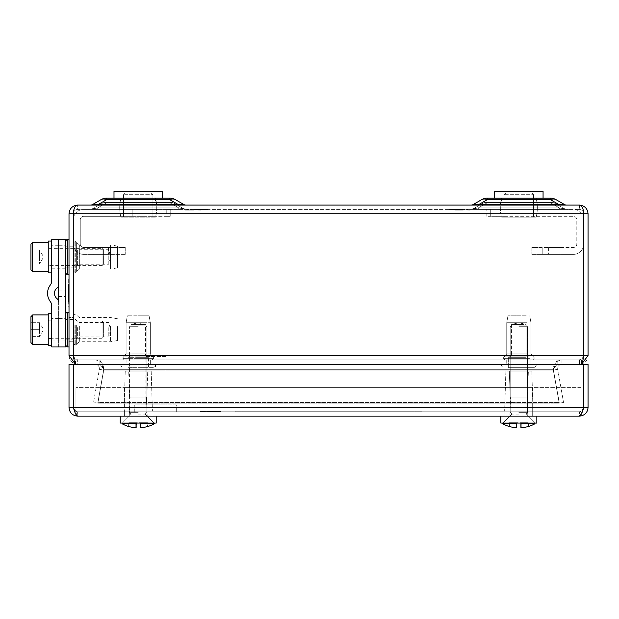 <?xml version="1.0" encoding="UTF-8"?>
<svg xmlns="http://www.w3.org/2000/svg" width="619" height="619" viewBox="0 0 619 619"><rect width="100%" height="100%" fill="white"/><g stroke="black" fill="none" stroke-linecap="round" stroke-linejoin="round"><path stroke-width="0.46" stroke-dasharray="3.1 2.32" d="M557.17 364.251L557.17 359.925L75.533 359.925L75.533 364.251L581.535 364.251L557.17 364.251L557.17 359.925L553.68 368.576L557.17 359.925L581.535 359.925L581.535 364.251L75.533 364.251L99.891 364.251L99.891 359.925L581.535 359.925L581.535 364.251L99.891 364.251L557.17 364.251L553.68 368.576L557.17 364.251M126.106 364.251L155.516 364.251L120.914 364.251L150.332 364.251L126.106 364.251L150.332 364.251L126.106 364.251L126.106 359.925L152.235 359.925L124.202 359.925L150.332 359.925L150.332 364.251L150.332 359.925L126.106 359.925L150.332 359.925L126.106 359.925L126.106 364.251M530.955 364.251L506.737 364.251L530.955 364.251L506.737 364.251L530.955 364.251L506.737 364.251L530.955 364.251L506.737 364.251L530.955 364.251L530.955 359.925L506.737 359.925L530.955 359.925L506.737 359.925L530.955 359.925L506.737 359.925L506.737 364.251L506.737 359.925L530.955 359.925L506.737 359.925L530.955 359.925L530.955 364.251M75.533 364.251L73.599 357.086L77.661 359.925L95.109 359.925L95.109 364.251C98.088 364.622 99.504 366.316 99.365 369.326C99.512 366.324 98.096 364.63 95.109 364.251L77.661 364.251L95.109 364.251L95.109 359.925L77.661 359.925C75.038 359.67 73.599 358.231 73.336 355.6C74.087 358.223 74.806 359.67 75.533 359.925L581.535 359.925L75.533 359.925L75.533 364.251L99.891 364.251L99.891 359.925L75.533 359.925C74.806 359.67 74.087 358.223 73.359 355.6L73.359 213.725L73.359 355.6L73.336 213.725L73.359 355.6L69.011 355.6L69.011 213.725C69.56 208.51 72.446 205.624 77.661 205.075L77.661 209.4L579.399 209.4L77.661 209.4C75.069 209.679 73.638 211.118 73.359 213.725C73.615 211.118 75.054 209.679 77.661 209.4C75.054 209.679 73.615 211.118 73.336 213.725C73.638 211.118 75.069 209.679 77.661 209.4L77.661 205.075C75.069 205.624 73.638 208.51 73.359 213.725L583.702 213.725L583.702 355.6L583.702 213.725C583.423 211.118 581.992 209.679 579.399 209.4C581.992 209.679 583.423 211.118 583.702 213.725C583.423 208.51 581.992 205.624 579.399 205.075L77.661 205.075M75.116 363.864L77.661 364.251L77.661 359.925L77.661 364.251C72.408 363.74 69.529 360.854 69.011 355.6M579.399 205.075L579.399 209.4L579.399 205.075C584.615 205.624 587.501 208.51 588.05 213.725L588.05 355.6C587.539 360.854 584.661 363.732 579.399 364.251L561.959 364.251C558.972 364.622 557.557 366.316 557.696 369.326C557.549 366.324 558.972 364.63 561.959 364.251L561.959 359.925L579.399 359.925L579.399 364.251L561.959 364.251L561.959 359.925C555.994 360.676 553.154 364.057 553.44 370.077C553.146 364.073 555.986 360.691 561.959 359.925L579.399 359.925L579.399 364.251L581.945 363.864M73.336 244.869L73.336 269.095L73.336 244.869L73.336 269.095L69.011 269.095L69.011 244.869L69.011 269.095L69.011 244.869L69.011 269.095L73.336 269.095L73.336 244.869L69.011 244.869L73.336 244.869M73.336 317.532L73.336 341.758L73.336 317.532L73.336 341.758L69.011 341.758L69.011 317.532L69.011 341.758L69.011 317.532L69.011 341.758L73.336 341.758L73.336 317.532L69.011 317.532L73.336 317.532M183.858 204.665L98.259 204.494L98.259 205.075L98.259 204.494L92.633 204.494L101.005 199.666A11.243 7.358 -120 0 1 106.63 199.666A11.243 7.358 -120 0 0 101.005 199.666L92.633 204.494A4.325 4.325 0 0 1 90.467 205.075L185.963 205.075L90.467 205.075A4.325 4.325 0 0 0 92.633 204.494L92.579 204.665M566.594 205.075A4.325 4.325 0 0 1 564.427 204.494A4.325 4.325 0 0 0 566.594 205.075A4.325 4.325 0 0 1 564.427 204.494L556.055 199.666L564.427 204.494L478.882 204.494L478.882 205.075L478.882 204.494L473.256 204.494A4.325 4.325 0 0 1 471.098 205.075L566.594 205.075L471.098 205.075A4.325 4.325 0 0 0 473.256 204.494L473.21 204.665M187.82 209.4L88.618 209.4L187.82 209.4A11.243 11.243 0 0 1 182.195 207.899L173.823 203.063L182.195 207.899C183.696 208.789 182.543 208.789 178.736 207.899C182.543 208.789 183.696 208.789 182.195 207.899C183.696 208.789 182.543 208.789 178.736 207.899C182.543 208.789 183.696 208.789 182.195 207.899A11.243 11.243 0 0 0 187.82 209.4A11.243 11.243 0 0 1 182.195 207.899A11.243 11.243 0 0 0 187.82 209.4M469.241 209.4L568.451 209.4L469.241 209.4A11.243 11.243 0 0 0 474.866 207.899L483.238 203.063L474.866 207.899C473.365 208.789 474.518 208.789 478.325 207.899C474.518 208.789 473.365 208.789 474.866 207.899C473.365 208.789 474.518 208.789 478.325 207.899C474.518 208.789 473.365 208.789 474.866 207.899A11.243 11.243 0 0 1 469.241 209.4A11.243 11.243 0 0 0 474.866 207.899A11.243 11.243 0 0 1 469.241 209.4M559.367 209.4L478.325 209.4L568.451 209.4L559.367 209.4L559.367 207.899C563.174 208.789 564.327 208.789 562.826 207.899L554.454 203.063L562.826 207.899C564.327 208.789 563.174 208.789 559.367 207.899C563.174 208.789 564.327 208.789 562.826 207.899C564.327 208.789 563.174 208.789 559.367 207.899L559.367 209.4M97.701 209.4L178.736 209.4L88.618 209.4L97.701 209.4L97.701 207.899C93.887 208.789 92.734 208.789 94.235 207.899L102.615 203.063L94.235 207.899C92.734 208.789 93.887 208.789 97.701 207.899C93.887 208.789 92.734 208.789 94.235 207.899C92.734 208.789 93.887 208.789 97.701 207.899L97.701 209.4M581.535 364.251C582.255 363.74 582.974 360.862 583.702 355.6L588.05 355.6M583.725 213.725C583.446 211.118 582.007 209.679 579.399 209.4C582.007 209.679 583.446 211.118 583.725 213.725L588.05 213.725M73.359 355.6L583.702 355.6C582.974 358.223 582.255 359.67 581.535 359.925C582.255 359.67 582.974 358.223 583.702 355.6C583.469 358.223 582.03 359.662 579.399 359.925L583.462 357.086M557.696 369.326L553.44 370.077L559.274 403.162L553.44 370.077L557.696 369.326L563.53 402.412L557.696 369.326M559.274 403.162L563.53 402.412L559.274 403.162M99.891 359.925L103.768 370.077L103.381 368.576L103.768 370.077L97.841 403.162L103.768 370.077L553.293 370.077L553.68 368.576L553.293 370.077L559.22 403.162L559.22 402.412L97.841 402.412L103.768 369.326L103.768 370.077L553.293 370.077L553.68 368.576L553.293 369.326L559.22 402.412L553.293 370.077L559.22 403.162L97.841 403.162L97.841 402.412L559.22 402.412L559.22 403.162L97.841 403.162L103.768 369.326L99.891 359.925M99.891 364.251L103.381 368.576L99.891 364.251M95.109 359.925C101.067 360.676 103.907 364.057 103.628 370.077C103.922 364.073 101.083 360.691 95.109 359.925M99.365 369.326L103.628 370.077L97.794 403.162L93.531 402.412L99.365 369.326L103.628 370.077L97.794 403.162L93.531 402.412L99.365 369.326M501.545 198.157L536.147 198.157L501.545 198.157L536.147 198.157L501.545 198.157L536.147 198.157L501.545 198.157L536.147 198.157L501.545 198.157L501.545 202.483L536.147 202.483L501.545 202.483L536.147 202.483L501.545 202.483L501.545 198.157C499.928 204.502 499.928 210.847 501.545 217.192L536.147 217.192L501.545 217.192C499.928 210.847 499.928 204.502 501.545 198.157M471.098 205.075A4.325 4.325 0 0 0 473.256 204.494L478.882 204.494L487.254 199.666L478.882 204.494L558.81 204.494L550.438 199.666L558.81 204.494L478.882 204.494L487.254 199.666L487.254 198.157A11.243 11.243 0 0 0 481.636 199.666A11.243 11.243 0 0 1 487.254 198.157A11.243 11.243 0 0 0 481.636 199.666A11.243 7.358 -120 0 1 487.254 199.666L550.438 199.666L550.438 198.157L487.254 198.157L550.438 198.157L487.254 198.157L487.254 199.666A11.243 7.358 -120 0 0 481.636 199.666A11.243 7.358 -120 0 1 487.254 199.666L550.438 199.666A11.243 7.358 120 0 1 556.055 199.666A11.243 7.358 120 0 0 550.438 199.666A11.243 7.358 120 0 1 556.055 199.666A11.243 11.243 0 0 0 550.438 198.157A11.243 11.243 0 0 1 556.055 199.666A11.243 11.243 0 0 0 550.438 198.157A11.243 11.243 0 0 1 556.055 199.666A11.243 11.243 0 0 0 550.438 198.157L550.438 199.666L558.81 204.494L558.81 205.075M185.963 205.075A4.325 4.325 0 0 1 183.804 204.494A4.325 4.325 0 0 0 185.963 205.075A4.325 4.325 0 0 1 183.804 204.494L175.432 199.666A11.243 7.358 120 0 0 169.807 199.666A11.243 7.358 120 0 1 175.432 199.666L183.804 204.494L178.179 204.494L178.179 205.075M155.516 198.157L120.914 198.157L155.516 198.157L120.914 198.157L155.516 198.157L120.914 198.157L155.516 198.157L120.914 198.157L155.516 198.157L155.516 202.483L120.914 202.483L155.516 202.483L120.914 202.483L155.516 202.483L155.516 198.157C157.133 204.502 157.133 210.847 155.516 217.192L120.914 217.192L155.516 217.192C157.133 210.847 157.133 204.502 155.516 198.157M98.259 205.075L98.259 204.494L178.179 204.494L98.259 204.494L106.63 199.666L106.63 198.157A11.243 11.243 0 0 0 101.005 199.666A11.243 11.243 0 0 1 106.63 198.157A11.243 11.243 0 0 0 101.005 199.666A11.243 11.243 0 0 1 106.63 198.157A11.243 11.243 0 0 0 101.005 199.666A11.243 7.358 -120 0 1 106.63 199.666L169.807 199.666L169.807 198.157L106.63 198.157L169.807 198.157L106.63 198.157L106.63 199.666L169.807 199.666A11.243 7.358 120 0 1 175.432 199.666A11.243 11.243 0 0 0 169.807 198.157A11.243 11.243 0 0 1 175.432 199.666A11.243 11.243 0 0 0 169.807 198.157A11.243 11.243 0 0 1 175.432 199.666A11.243 11.243 0 0 0 169.807 198.157L169.807 199.666L178.179 204.494L169.807 199.666L106.63 199.666L98.259 204.494L92.633 204.494A4.325 4.325 0 0 1 90.467 205.075M486.696 202.483L552.287 202.483L485.404 202.483L550.987 202.483L486.696 202.483L486.696 203.063L483.238 203.063L486.696 203.063L483.238 203.063L486.696 203.063L486.696 202.483M170.364 202.483L104.773 202.483L171.664 202.483L104.773 202.483L171.664 202.483L170.364 202.483L170.364 203.063L173.823 203.063L170.364 203.063L173.823 203.063L170.364 203.063L170.364 202.483M550.987 202.483L552.287 202.483L550.987 202.483L550.987 203.063L554.454 203.063L550.987 203.063L554.454 203.063L550.987 203.063L550.987 202.483M106.073 203.063L102.615 203.063L106.073 203.063L102.615 203.063L106.073 203.063L106.073 202.483L106.073 203.063L106.073 202.483L106.073 203.063L170.364 203.063L178.736 207.899L178.736 209.4L178.736 207.899L178.736 209.4L178.736 207.899L97.701 207.899L106.073 203.063L97.701 207.899L178.736 207.899L170.364 203.063L106.073 203.063L170.364 203.063L178.736 207.899L97.701 207.899L106.073 203.063L97.701 207.899L178.736 207.899L170.364 203.063L106.073 203.063M552.287 202.483A4.325 4.325 0 0 1 554.454 203.063A4.325 4.325 0 0 0 552.287 202.483A4.325 4.325 0 0 1 554.454 203.063A4.325 4.325 0 0 0 552.287 202.483M483.238 203.063A4.325 4.325 0 0 1 485.404 202.483A4.325 4.325 0 0 0 483.238 203.063A4.325 4.325 0 0 1 485.404 202.483A4.325 4.325 0 0 0 483.238 203.063M171.664 202.483A4.325 4.325 0 0 1 173.823 203.063A4.325 4.325 0 0 0 171.664 202.483A4.325 4.325 0 0 1 173.823 203.063A4.325 4.325 0 0 0 171.664 202.483M102.615 203.063A4.325 4.325 0 0 1 104.773 202.483A4.325 4.325 0 0 0 102.615 203.063A4.325 4.325 0 0 1 104.773 202.483A4.325 4.325 0 0 0 102.615 203.063M478.882 204.494L478.882 205.075M94.235 207.899A11.243 11.243 0 0 1 88.618 209.4A11.243 11.243 0 0 0 94.235 207.899A11.243 11.243 0 0 1 88.618 209.4A11.243 11.243 0 0 0 94.235 207.899M562.826 207.899A11.243 11.243 0 0 0 568.451 209.4A11.243 11.243 0 0 1 562.826 207.899A11.243 11.243 0 0 0 568.451 209.4A11.243 11.243 0 0 1 562.826 207.899M478.325 209.4L478.325 207.899L478.325 209.4M120.914 202.483L120.914 198.157L120.914 202.483M536.147 202.483L536.147 198.157L536.147 202.483M138.215 367.709L153.791 367.709L138.215 367.709M138.215 357.325L148.428 357.325L138.215 357.325M138.215 355.631L145.48 355.631L138.215 355.631M138.215 324.457L145.48 324.457L138.215 324.457M138.215 315.806L149.109 315.806L138.215 315.806M138.215 322.723L150.332 322.723L126.106 322.723L138.215 322.723L130.949 324.457L145.48 324.457L130.949 324.457L130.949 355.631L145.48 355.631L130.949 355.631L128.009 357.325L148.428 357.325L128.009 357.325L128.009 367.709L148.428 367.709L128.009 367.709L128.009 357.325L130.949 355.631L130.949 324.457L138.215 322.723L145.48 324.457L145.48 355.631L148.428 357.325L148.428 367.709L148.428 357.325L145.48 355.631L145.48 324.457L138.215 322.723M138.215 353.913L150.332 353.913L138.215 353.913M528.564 364.251L501.545 364.251L528.564 364.251M510.102 367.709L534.414 367.709L510.102 367.709M524.579 367.709L508.64 367.709L524.579 367.709M524.579 357.325L508.64 357.325L524.579 357.325M522.923 355.631L511.58 355.631L522.923 355.631M522.923 324.457L511.58 324.457L522.923 324.457M524.958 315.806L507.951 315.806L524.958 315.806M525.647 322.723L506.737 322.723L525.647 322.723M525.647 353.913L506.737 353.913L525.647 353.913M526.715 359.925L504.833 359.925L526.715 359.925M530.653 364.251L501.545 364.251L530.653 364.251M508.214 367.709L534.414 367.709L508.214 367.709M525.81 367.709L508.64 367.709L525.81 367.709M525.81 357.325L508.64 357.325L525.81 357.325M523.806 355.631L511.58 355.631L523.806 355.631M523.806 324.457L511.58 324.457L523.806 324.457M526.282 315.806L507.951 315.806L526.282 315.806M527.109 322.723L506.737 322.723L527.109 322.723M527.109 353.913L506.737 353.913L527.109 353.913M528.409 359.925L504.833 359.925L528.409 359.925M144.521 364.251L120.914 364.251L144.521 364.251M132.543 367.709L153.791 367.709L132.543 367.709M142.184 315.806L127.328 315.806L142.184 315.806M142.633 322.723L126.106 322.723L142.633 322.723M142.633 353.913L126.106 353.913L142.633 353.913M143.322 359.925L124.202 359.925L143.322 359.925M583.702 219.072A10.384 10.384 0 0 0 573.341 209.4L504.137 209.4L504.137 216.325L573.341 216.325A3.459 3.459 0 0 1 576.807 219.784L576.807 244.002A3.459 3.459 0 0 1 573.341 247.468L531.822 247.468L531.822 254.386L531.822 247.468L542.205 247.468L542.205 254.386L573.341 254.386A10.384 10.384 0 0 0 583.725 244.002L583.725 219.784A10.384 10.384 0 0 0 573.341 209.4L486.836 209.4L490.294 209.4L490.294 216.325L504.137 216.325L504.137 209.4L490.294 209.4L490.294 216.325L573.341 216.325A3.459 3.459 0 0 1 576.807 219.784L576.807 244.002A3.459 3.459 0 0 1 573.341 247.468L542.205 247.468L542.205 254.386L573.341 254.386A10.384 10.384 0 0 0 583.702 244.714M554.315 254.386L548.604 254.386L554.315 254.386M531.822 254.386L542.205 254.386L531.822 254.386M583.725 244.002L583.725 219.784M486.836 216.325L486.836 209.4L486.836 216.325L490.294 216.325L486.836 216.325M560.025 247.468L548.604 247.468L560.025 247.468L560.025 254.386M524.904 209.4L524.904 216.325L524.904 209.4M73.359 219.072A10.384 10.384 0 0 1 83.72 209.4L132.164 209.4L132.164 216.325L166.766 216.325L166.766 209.4L166.766 216.325L170.225 216.325L170.225 209.4L166.766 209.4L170.225 209.4L170.225 216.325L152.924 216.325L152.924 209.4L132.164 209.4L152.924 209.4L152.924 216.325L83.72 216.325A3.459 3.459 0 0 0 80.261 219.784L80.261 244.002A3.459 3.459 0 0 0 83.72 247.468L125.239 247.468L125.239 254.386L125.239 247.468L114.863 247.468L114.863 254.386L83.72 254.386A10.384 10.384 0 0 1 73.359 244.714M102.754 254.386L97.044 254.386L102.754 254.386M125.239 254.386L83.72 254.386A10.384 10.384 0 0 1 73.336 244.002L73.336 219.784A10.384 10.384 0 0 1 83.72 209.4L132.164 209.4L132.164 216.325L83.72 216.325A3.459 3.459 0 0 0 80.261 219.784L80.261 244.002A3.459 3.459 0 0 0 83.72 247.468L114.863 247.468L114.863 254.386L125.239 254.386M73.336 244.002L73.336 219.784M97.044 247.468L108.457 247.468L97.044 247.468L97.044 254.386M115.846 198.157L162.441 198.157L115.846 198.157M162.441 198.157L162.441 191.24L113.997 191.24L162.441 191.24L113.997 191.24L113.997 198.157M124.636 217.192L152.924 217.192L124.636 217.192M126.23 192.966L151.191 192.966L126.23 192.966M496.469 198.157L543.064 198.157L496.469 198.157M543.064 198.157L543.064 191.24L494.62 191.24L543.064 191.24L494.62 191.24L494.62 198.157M505.259 217.192L533.555 217.192L505.259 217.192M506.86 192.966L531.822 192.966L506.86 192.966M532.688 411.828L505.003 411.828L532.688 411.828L505.003 411.828L532.688 411.828L532.688 416.154L505.003 416.154L532.688 416.154L505.003 416.154L532.688 416.154L505.003 416.154L532.688 416.154L505.003 416.154L532.688 416.154L532.688 387.602L124.38 387.602L124.38 411.828L152.057 411.828L124.38 411.828L152.057 411.828L124.38 411.828L124.38 416.154L152.057 416.154L124.38 416.154L152.057 416.154L124.38 416.154L152.057 416.154L124.38 416.154L152.057 416.154L124.38 416.154L124.38 387.602L532.688 387.602L532.688 411.828L124.38 411.828L532.688 411.828M583.175 409.151L583.702 407.503L583.725 364.251L588.05 364.251L588.05 407.503L583.725 407.503C583.477 410.126 582.03 411.565 579.399 411.828L77.661 411.828L579.399 411.828L579.399 416.154L582.874 410.08L579.399 411.828L579.399 416.154L77.661 416.154C72.415 415.643 69.529 412.765 69.011 407.503L73.336 407.503C74.791 410.126 76.222 411.565 77.661 411.828L77.661 416.154L73.901 409.182M588.05 407.503C587.547 412.749 584.661 415.635 579.399 416.154M74.195 410.08L77.661 411.828C75.038 411.573 73.599 410.134 73.336 407.503L583.702 407.503C582.27 410.126 580.839 411.565 579.399 411.828C580.831 411.573 582.262 410.134 583.702 407.503L583.702 364.251L69.011 364.251L69.011 407.503M583.702 407.503L583.702 364.251L73.359 364.251L583.702 364.251L583.702 407.503L73.359 407.503L73.336 364.251L73.359 407.503L583.702 407.503M73.359 407.503C74.798 410.134 76.238 411.573 77.661 411.828L77.661 416.154M505.003 411.828L505.003 416.154L505.003 411.828M152.057 411.828L152.057 416.154L152.057 411.828M75.936 411.828L75.936 387.602L75.936 411.828L581.133 411.828L75.936 411.828M581.133 387.602L581.133 411.828L581.133 387.602L75.936 387.602L581.133 387.602M149.868 410.962L124.38 410.962L149.868 410.962M153.365 416.154L120.225 416.154L153.365 416.154M153.365 423.071L120.225 423.071L153.365 423.071M151.616 423.071L122.299 423.071L151.616 423.071M145.79 416.154L129.224 416.154L145.79 416.154M145.063 397.119L130.083 397.119L145.063 397.119M145.504 397.119L129.564 397.119L145.504 397.119M146.231 371.168L128.706 371.168L146.231 371.168M149.14 371.168L125.239 371.168L149.14 371.168M150.162 410.962L124.032 410.962L150.162 410.962M136.544 410.962L152.057 410.962L136.544 410.962M136.041 416.154L156.212 416.154L136.041 416.154M120.225 416.154L120.225 423.071L156.212 423.071L156.212 416.154M136.296 423.071L154.131 423.071L136.296 423.071M137.132 416.154L147.214 416.154L137.132 416.154M137.232 397.119L146.347 397.119L137.232 397.119M137.17 397.119L146.865 397.119L137.17 397.119M137.07 371.168L147.732 371.168L137.07 371.168M136.652 371.168L151.191 371.168L136.652 371.168M136.505 410.962L152.406 410.962L136.505 410.962M532.557 410.962L505.003 410.962L532.557 410.962M536.665 416.154L500.848 416.154L536.665 416.154M500.848 416.154L500.848 423.071L536.835 423.071L500.848 423.071L536.835 423.071L536.835 416.154L500.848 416.154L536.835 416.154M534.615 423.071L502.93 423.071L534.615 423.071M527.759 416.154L509.847 416.154L527.759 416.154M526.901 397.119L510.714 397.119L526.901 397.119M527.411 397.119L510.195 397.119L527.411 397.119M528.27 371.168L509.329 371.168L528.27 371.168M531.698 371.168L505.87 371.168L531.698 371.168M532.897 410.962L504.655 410.962L532.897 410.962M508.702 410.962L532.688 410.962L508.702 410.962M507.185 423.071L534.762 423.071L507.185 423.071M512.253 416.154L527.845 416.154L512.253 416.154M512.888 397.119L526.978 397.119L512.888 397.119M512.509 397.119L527.496 397.119L512.509 397.119M511.874 371.168L528.363 371.168L511.874 371.168M509.336 371.168L531.822 371.168L509.336 371.168L510.195 397.119L509.329 371.168M508.454 410.962L533.029 410.962L508.454 410.962M140.296 423.071L154.309 423.249L140.296 423.249L140.296 423.767L154.309 423.767L140.296 423.767L139.948 422.731L140.296 427.76A33.101 23.406 90 0 0 140.637 427.76A33.186 33.186 0 0 0 147.562 426.506A32.258 22.81 90 0 0 147.91 426.429L147.91 426.429A32.258 22.81 90 0 1 147.562 426.506A33.186 33.186 0 0 1 140.637 427.76A33.101 23.406 90 0 1 140.296 427.76L140.296 423.071L140.637 427.76L140.637 423.071L147.562 423.071L139.948 422.731L140.296 427.76L140.296 423.767L154.309 423.767L154.309 423.249L140.296 423.071L140.637 427.76L140.637 423.071L147.562 423.071L147.562 426.506L147.91 423.071L147.91 426.429L147.91 423.071L139.948 422.731L147.562 422.731L135.793 422.731L136.49 422.731L136.141 427.76L136.141 423.767L122.129 423.767L136.141 423.767L136.141 423.249L122.129 423.249L136.141 423.249L136.141 427.76A33.101 23.406 -90 0 1 135.793 427.76A33.101 23.406 -90 0 0 136.141 427.76L136.49 422.731L140.296 423.071L140.296 427.76M135.793 427.76L135.793 423.071L128.876 423.071L128.876 426.506L128.528 423.071L135.793 422.731L128.876 422.731L135.793 422.731L135.793 427.76A33.186 33.186 0 0 1 128.876 426.506A33.186 33.186 0 0 0 135.793 427.76L135.793 423.071L128.876 423.071L136.49 422.731L128.876 422.731L135.793 422.731L135.793 427.76A33.186 33.186 0 0 1 128.876 426.506A32.258 22.81 -90 0 1 128.528 426.429L128.528 426.429A32.258 22.81 -90 0 0 128.876 426.506L128.876 423.071L128.876 426.506A32.258 22.81 -90 0 1 128.528 426.429L128.528 426.476A33.248 33.248 0 0 1 122.129 423.767L136.141 423.767L136.141 427.76L136.141 423.767M138.215 414.08L145.14 414.08L138.215 414.08M138.215 412.347L129.564 412.347L138.215 412.347M138.215 325.842L146.007 325.842L138.215 325.842M138.215 326.708L129.564 326.708L138.215 326.708M154.309 423.767A33.248 33.248 0 0 1 147.91 426.476L147.91 426.429A32.258 22.81 90 0 1 147.562 426.506L147.562 422.731L140.637 422.731L147.562 422.731L147.562 426.506A33.186 33.186 0 0 1 140.637 427.76M128.876 423.071L128.528 426.429L128.876 423.071M140.296 423.767L140.296 423.249M122.129 423.249L136.141 423.249M147.91 426.429L147.91 423.071L147.91 426.429M136.141 423.071L136.141 427.76M520.919 423.071L534.932 423.249L520.919 423.249L520.919 423.767L534.932 423.767L520.919 423.767L520.579 422.731L520.919 427.76A33.101 23.406 90 0 0 521.268 427.76A33.186 33.186 0 0 0 528.185 426.506A32.258 22.81 90 0 0 528.533 426.429L528.533 426.429A32.258 22.81 90 0 1 528.185 426.506A33.186 33.186 0 0 1 521.268 427.76A33.101 23.406 90 0 1 520.919 427.76L520.919 423.071L521.268 427.76L521.268 423.071L528.185 423.071L520.579 422.731L520.919 427.76L520.919 423.767L534.932 423.767L534.932 423.249L520.919 423.071L521.268 427.76L521.268 423.071L528.185 423.071L528.185 426.506L528.533 423.071L528.533 426.429L528.533 423.071L520.579 422.731L528.185 422.731L516.424 422.731L517.113 422.731L516.772 427.76L516.772 423.767L502.752 423.767L516.772 423.767L516.772 423.249L502.752 423.249L516.772 423.249L516.772 427.76A33.101 23.406 -90 0 1 516.424 427.76A33.101 23.406 -90 0 0 516.772 427.76L517.113 422.731L520.919 423.071L520.919 427.76M516.424 427.76L516.424 423.071L509.499 423.071L509.499 426.506L509.158 423.071L516.424 422.731L509.499 422.731L516.424 422.731L516.424 427.76A33.186 33.186 0 0 1 509.499 426.506A33.186 33.186 0 0 0 516.424 427.76L516.424 423.071L509.499 423.071L517.113 422.731L509.499 422.731L516.424 422.731L516.424 427.76A33.186 33.186 0 0 1 509.499 426.506A32.258 22.81 -90 0 1 509.158 426.429L509.158 426.429A32.258 22.81 -90 0 0 509.499 426.506L509.499 423.071L509.499 426.506A32.258 22.81 -90 0 1 509.158 426.429L509.158 426.476A33.248 33.248 0 0 1 502.752 423.767L516.772 423.767L516.772 427.76L516.772 423.767M518.846 414.08L511.921 414.08L518.846 414.08M518.846 412.347L527.496 412.347L518.846 412.347M518.846 325.842L526.63 325.842L518.846 325.842M518.846 326.708L527.496 326.708L518.846 326.708M534.932 423.767A33.248 33.248 0 0 1 528.533 426.476L528.533 426.429A32.258 22.81 90 0 1 528.185 426.506L528.185 422.731L521.268 422.731L528.185 422.731L528.185 426.506A33.186 33.186 0 0 1 521.268 427.76M509.499 423.071L509.158 426.429L509.499 423.071M520.919 423.767L520.919 423.249M502.93 423.071L509.847 416.154L510.714 397.119L509.847 416.154L502.93 423.071L511.921 414.08L510.195 412.347L510.195 326.708L511.062 325.842L510.195 326.708L510.195 412.347L511.921 414.08L502.752 423.249L516.772 423.249M528.533 426.429L528.533 423.071L528.533 426.429M516.772 423.071L516.772 427.76M165.9 356.467L145.14 356.467L165.9 356.467L165.9 404.903L145.14 404.903L165.9 404.903M176.283 404.903L134.756 404.903L176.283 404.903L176.283 411.828L134.756 411.828L176.283 411.828M235.104 411.132L421.957 411.132L235.104 411.132L235.104 411.828L421.957 411.828L421.957 411.132L421.957 411.828L235.104 411.828L235.104 411.132M69.011 274.14L69.011 239.677L69.011 274.14M65.552 241.542L65.552 272.553L65.552 241.542M65.552 267.106L65.552 246.772L65.552 267.106M75.936 267.106L75.936 246.772L75.936 267.106M77.63 264.189L77.63 249.712L77.63 264.189M108.805 264.189L108.805 249.712L108.805 264.189M117.455 267.779L117.455 246.091L117.455 267.779M110.538 268.994L110.538 244.869L110.538 268.994M79.348 268.994L79.348 244.869L79.348 268.994M73.336 270.882L73.336 242.965L73.336 270.882M69.011 324.774L69.011 346.95L69.011 324.774M65.552 334.028L65.552 314.073L65.552 334.028M65.552 326.77L65.552 339.854L65.552 326.77M75.936 326.77L75.936 339.854L75.936 326.77M77.63 327.598L77.63 336.914L77.63 327.598M108.805 327.598L108.805 336.914L108.805 327.598M117.455 326.584L117.455 340.535L117.455 326.584M110.538 326.236L110.538 341.758L110.538 326.236M79.348 326.236L79.348 341.758L79.348 326.236M73.336 325.702L73.336 343.661L73.336 325.702M65.552 239.677L51.71 239.677L51.71 280.856A6.917 6.917 0 0 1 50.325 285.011A13.842 13.842 0 0 0 50.325 301.615A6.917 6.917 0 0 1 51.71 305.771L51.71 346.95L58.635 346.95L58.635 285.011A3.459 3.459 0 0 1 57.25 287.781A6.917 6.917 0 0 0 57.25 298.853A3.459 3.459 0 0 1 58.635 301.615L58.635 346.95L65.552 346.95L65.552 239.677M65.552 293.313L65.552 296.602L65.552 293.313M65.552 329.648L65.552 318.398L65.552 329.648M65.552 256.978L65.552 268.228L65.552 256.978M58.635 293.313L58.635 296.602L58.635 293.313M58.635 329.648L58.635 318.398L58.635 329.648M58.635 256.978L58.635 268.228L58.635 256.978M51.71 318.398L51.71 340.891L51.71 318.398L58.635 318.398L58.635 340.891L58.635 318.398L65.552 318.398M51.71 245.735L51.71 268.228L51.71 245.735L58.635 245.735L58.635 268.228L58.635 245.735L65.552 245.735M39.601 322.692L39.601 326.167L39.601 322.692L30.95 322.692L39.601 322.692L39.601 333.123L39.601 322.692L43.616 329.648L39.601 336.604L39.601 326.167L39.601 336.604L30.95 336.604L39.601 336.604M30.95 322.692L30.95 336.604L30.95 322.692M30.95 329.648L39.601 329.648L30.95 329.648M48.251 329.648L48.251 314.939L48.251 329.648M48.251 320.302L48.251 338.988L48.251 320.302L48.94 320.998L48.94 338.299L48.251 338.988M102.073 338.299L48.94 338.299L48.94 320.998L102.073 320.998L102.073 338.299L102.073 320.998L103.613 322.538L103.613 336.759L102.073 338.299M103.613 336.759L103.613 322.538M39.601 250.03L39.601 253.504L39.601 250.03L30.95 250.03L39.601 250.03L39.601 260.46L39.601 250.03L43.616 256.978L39.601 263.934L39.601 253.504L39.601 263.934L30.95 263.934L39.601 263.934M30.95 250.03L30.95 263.934L30.95 250.03M30.95 256.978L39.601 256.978L30.95 256.978M48.251 256.978L48.251 271.687L48.251 256.978M48.251 247.639L48.251 266.325L48.251 247.639L48.94 248.327L48.94 265.628L48.251 266.325M102.073 265.628L48.94 265.628L48.94 248.327L102.073 248.327L102.073 265.628L102.073 248.327L103.613 249.867L103.613 264.089L102.073 265.628M103.613 264.089L103.613 249.867M51.71 345.541L51.71 313.732L51.71 345.541M48.251 313.732L48.251 345.541M48.251 339.119L48.251 320.131L48.251 339.119L48.94 338.431L48.251 339.119M51.021 338.431L51.71 339.119L51.021 338.431L48.94 338.431L48.94 320.82L48.94 338.431L51.021 338.431L51.021 320.82L51.021 338.431M51.71 272.871L51.71 241.062L51.71 272.871M48.251 241.062L48.251 272.871M48.251 266.456L48.251 247.468L48.251 266.456L48.94 265.76L48.251 266.456M51.021 265.76L51.71 266.456L51.021 265.76L48.94 265.76L48.94 248.157L48.94 265.76L51.021 265.76L51.021 248.157L51.021 265.76M193.701 209.748L207.543 209.748L193.701 209.748M193.701 209.4L207.543 209.4L193.701 209.4M193.701 210.096L185.05 210.096L193.701 210.096M190.242 210.096L197.159 209.748L190.242 210.096M188.509 210.096L198.892 209.748L188.509 210.096M200.618 210.096L186.783 209.748L200.618 210.096M463.244 209.748L449.402 209.748L463.244 209.748M463.244 209.4L449.402 209.4L463.244 209.4M463.244 210.096L454.594 210.096L463.244 210.096M459.785 210.096L466.703 209.748L459.785 210.096M458.052 210.096L468.436 209.748L458.052 210.096M470.169 210.096L456.327 209.748L470.169 210.096M207.241 411.48L221.084 411.48L207.241 411.48M207.241 411.828L221.084 411.828L207.241 411.828M207.241 411.132L215.892 411.132L207.241 411.132M203.783 411.132L210.7 411.48L203.783 411.132M202.049 411.132L212.433 411.48L202.049 411.132M214.166 411.132L200.324 411.48L214.166 411.132M68.67 279.471L68.67 307.156M68.67 284.663L68.67 301.964L68.67 284.663M69.011 279.471L69.011 307.156L69.011 279.471M68.322 284.663L68.322 301.964M68.322 285.181L68.322 301.445L68.67 285.181M68.322 291.24L68.67 300.23L68.322 291.24M69.011 213.725L73.336 213.725M103.768 369.326L553.293 369.326L103.768 369.326M98.259 204.494L106.63 199.666L106.63 198.157M169.807 198.157L169.807 199.666L178.179 204.494M550.438 198.157L550.438 199.666L487.254 199.666L487.254 198.157A11.243 11.243 0 0 0 481.636 199.666A11.243 11.243 0 0 1 487.254 198.157M550.987 203.063L559.367 207.899L478.325 207.899L486.696 203.063L550.987 203.063L486.696 203.063L478.325 207.899L559.367 207.899L550.987 203.063L486.696 203.063L478.325 207.899L559.367 207.899L550.987 203.063L559.367 207.899L478.325 207.899L486.696 203.063L550.987 203.063M138.215 365.976L155.516 365.976L138.215 365.976M138.215 356.915L153.334 356.915L138.215 356.915M138.215 358.022L153.791 358.022L138.215 358.022M138.215 358.37L153.791 358.37L138.215 358.37M509.128 365.976L536.147 365.976L509.128 365.976M527.334 356.915L503.727 356.915L527.334 356.915M527.589 358.022L503.27 358.022L527.589 358.022M527.589 358.37L503.27 358.37L527.589 358.37M507.038 365.976L536.147 365.976L507.038 365.976M529.16 356.915L503.727 356.915L529.16 356.915M529.477 358.022L503.27 358.022L529.477 358.022M529.477 358.37L503.27 358.37L529.477 358.37M131.909 365.976L155.516 365.976L131.909 365.976M143.724 356.915L123.104 356.915L143.724 356.915M143.894 358.022L122.647 358.022L143.894 358.022M143.894 358.37L122.647 358.37L143.894 358.37M124.636 194.699L152.924 194.699L124.636 194.699M505.259 194.699L533.555 194.699L505.259 194.699M242.029 411.828L242.029 411.132L242.029 411.828M415.04 411.828L415.04 411.132L415.04 411.828M67.285 274.279L67.285 239.677M76.346 271.973L76.346 241.867L76.346 271.973M75.239 272.422L75.239 241.41L75.239 272.422M74.899 272.422L74.899 241.41L74.899 272.422M67.285 346.95L67.285 312.347M76.346 325.393L76.346 344.76L76.346 325.393M75.239 325.261L75.239 345.216L75.239 325.261M74.899 325.261L74.899 345.216L74.899 325.261M32.683 314.939L32.683 344.35M32.683 242.277L32.683 271.687M120.914 364.251L120.914 365.976L122.647 367.709L120.914 365.976L120.914 364.251M155.516 364.251L155.516 365.976L153.791 367.709C155.237 367.075 155.818 366.502 155.516 365.976L155.516 364.251M127.328 315.806L126.106 322.723L126.106 353.913L122.647 358.022L124.202 359.925L122.647 358.022L126.106 353.913L126.106 322.723L127.328 315.806M149.109 315.806L150.332 322.723L150.332 353.913L153.791 358.022L152.235 359.925L153.791 358.022L150.332 353.913L150.332 322.723L149.109 315.806M150.332 359.925L150.332 364.251L150.332 359.925M501.545 364.251L501.545 365.976L503.27 367.709L501.545 365.976L501.545 364.251M536.147 364.251L536.147 365.976L534.414 367.709L536.147 365.976L536.147 364.251M508.64 357.325L508.64 367.709L508.64 357.325L511.58 355.631L508.64 357.325M529.052 357.325L529.052 367.709L529.052 357.325L526.111 355.631L529.052 357.325M511.58 324.457L511.58 355.631L511.58 324.457L518.846 322.723L526.111 324.457L526.111 355.631L526.111 324.457L518.846 322.723L511.58 324.457M507.951 315.806L506.737 322.723L506.737 353.913L503.27 358.022L504.833 359.925L503.27 358.022L506.737 353.913L506.737 322.723L507.951 315.806M529.732 315.806L530.955 322.723L530.955 353.913L534.414 358.022L532.858 359.925L534.414 358.022L530.955 353.913L530.955 322.723L529.732 315.806M506.737 359.925L506.737 364.251L506.737 359.925M548.604 247.468L548.604 254.386M108.457 247.468L108.457 254.386M120.914 217.192C119.305 210.847 119.305 204.502 120.914 198.157C119.305 204.502 119.305 210.847 120.914 217.192M152.924 217.192L152.924 194.699L151.191 192.966L152.924 194.699L152.924 217.192M123.514 217.192L123.514 194.699L125.239 192.966L123.514 194.699L123.514 217.192M536.147 217.192C537.756 210.847 537.756 204.502 536.147 198.157C537.756 204.502 537.756 210.847 536.147 217.192M533.555 217.192L533.555 194.699L531.822 192.966L533.555 194.699L533.555 217.192M504.137 217.192L504.137 194.699L505.87 192.966L504.137 194.699L504.137 217.192M124.38 410.962L124.38 416.154L124.38 410.962M152.057 410.962L152.057 416.154L152.057 410.962M129.224 416.154L122.299 423.071L129.224 416.154L130.083 397.119L129.224 416.154M147.214 416.154L154.131 423.071L147.214 416.154L146.347 397.119L147.214 416.154M146.865 397.119L147.732 371.168L146.865 397.119M129.564 397.119L128.706 371.168L129.564 397.119M125.239 371.168L124.032 410.962L125.239 371.168M151.191 371.168L152.406 410.962L151.191 371.168M505.003 410.962L505.003 416.154L505.003 410.962M532.688 410.962L532.688 416.154L532.688 410.962M527.845 416.154L534.762 423.071L527.845 416.154L526.978 397.119L527.845 416.154M527.496 397.119L528.363 371.168L527.496 397.119M505.87 371.168L504.655 410.962L505.87 371.168M531.822 371.168L533.029 410.962L531.822 371.168M154.131 423.071L145.14 414.08L146.865 412.347L146.865 326.708L146.865 412.347L145.14 414.08L154.309 423.249M131.298 414.08L129.564 412.347L129.564 326.708L129.564 412.347L131.298 414.08L122.299 423.071L131.298 414.08M130.431 325.842L129.564 326.708L130.431 325.842M146.007 325.842L146.865 326.708L146.007 325.842M534.762 423.071L525.763 414.08L527.496 412.347L527.496 326.708L527.496 412.347L525.763 414.08L534.932 423.249M502.752 423.249L502.752 423.767M526.63 325.842L527.496 326.708L526.63 325.842M145.14 404.903L145.14 356.467M134.756 411.828L134.756 404.903M65.552 267.191L75.936 267.191L77.63 264.251L108.805 264.251L110.538 256.978L108.805 249.712L77.63 249.712L75.936 246.772L65.552 246.772M117.455 246.091L110.538 244.869L79.348 244.869L75.239 241.41L73.336 242.965M117.455 267.872L110.538 269.095L79.348 269.095L75.239 272.553L73.336 270.998M65.552 339.854L75.936 339.854L77.63 336.914L108.805 336.914L110.538 329.648L108.805 322.383L77.63 322.383L75.936 319.435L65.552 319.435M117.455 318.754L110.538 317.532L79.348 317.532L75.239 314.073L73.336 315.636M117.455 340.535L110.538 341.758L79.348 341.758L75.239 345.216L73.336 343.661M51.71 268.228L65.552 268.228M51.71 340.891L65.552 340.891M58.635 296.602L65.552 296.602M58.635 290.025L65.552 290.025M48.251 320.131L48.94 320.82L51.021 320.82L51.71 320.131M48.251 247.468L48.94 248.157L51.021 248.157L51.71 247.468"/><path stroke-width="0.93" d="M75.533 364.251C74.806 363.74 74.087 360.862 73.359 355.6L73.359 213.725L73.336 355.6L69.011 355.6L75.116 363.864M73.367 213.199L73.359 213.725C73.638 208.51 75.069 205.624 77.661 205.075L579.399 205.075C581.992 205.624 583.423 208.51 583.702 213.725L583.702 355.6L583.694 213.199M77.661 205.075C72.446 205.624 69.56 208.51 69.011 213.725L69.011 355.6M583.462 357.086L583.725 355.6L588.05 355.6L588.05 213.725C587.501 208.51 584.615 205.624 579.399 205.075M73.359 355.6L73.599 357.086L73.336 355.6L583.702 355.6C582.982 360.846 582.255 363.732 581.535 364.251L588.05 355.6M558.81 205.075L558.81 204.494L564.427 204.494L556.055 199.666A11.243 7.358 120 0 0 550.438 199.666L487.254 199.666A11.243 7.358 -120 0 0 481.636 199.666L473.256 204.494L481.636 199.666A11.243 11.243 0 0 1 487.254 198.157L550.438 198.157A11.243 11.243 0 0 1 556.055 199.666L564.427 204.494A4.325 4.325 0 0 0 566.594 205.075M90.467 205.075A4.325 4.325 0 0 0 92.633 204.494L101.005 199.666A11.243 11.243 0 0 1 106.63 198.157L169.807 198.157A11.243 11.243 0 0 1 175.432 199.666L183.804 204.494A4.325 4.325 0 0 0 185.963 205.075M178.179 205.075L178.179 204.494L169.807 199.666A11.243 7.358 120 0 1 175.432 199.666L183.804 204.494L178.179 204.494L183.804 204.494M92.633 204.494L98.259 204.494L92.633 204.494L101.005 199.666A11.243 7.358 -120 0 1 106.63 199.666L98.259 204.494L178.179 204.494M471.098 205.075A4.325 4.325 0 0 0 473.256 204.494L558.81 204.494L550.438 199.666L550.438 198.157M473.256 204.494L478.882 204.494L478.882 205.075M98.259 205.075L98.259 204.494M583.702 244.714A10.384 10.384 0 0 0 583.725 244.002M583.725 219.784A10.384 10.384 0 0 0 583.702 219.072M73.359 244.714A10.384 10.384 0 0 1 73.336 244.002M73.336 219.784A10.384 10.384 0 0 1 73.359 219.072M113.997 198.157L113.997 191.24L162.441 191.24L162.441 198.157M494.62 198.157L494.62 191.24L543.064 191.24L543.064 198.157M583.175 409.151L583.725 407.503C582.27 412.749 580.839 415.635 579.399 416.154L77.661 416.154C76.23 415.643 74.798 412.765 73.359 407.503L73.901 409.182M579.399 416.154C584.646 415.643 587.532 412.765 588.05 407.503L583.725 407.503L583.725 364.251L588.05 364.251L588.05 407.503M74.195 410.08L73.336 407.503L73.336 364.251L583.702 364.251L583.702 407.503L69.011 407.503C69.521 412.749 72.4 415.635 77.661 416.154M69.011 407.503L69.011 364.251L73.336 364.251L73.359 407.503M156.212 416.154L156.212 423.071L120.225 423.071L120.225 416.154M536.835 416.154L536.835 423.071L500.848 423.071L500.848 416.154M154.309 423.767L140.296 423.767L140.296 427.76A33.101 23.406 90 0 0 140.637 427.76A33.186 33.186 0 0 0 147.562 426.506A32.258 22.81 90 0 0 147.91 426.429L147.91 426.476A33.248 33.248 0 0 0 154.309 423.767L154.309 423.249L140.296 423.249L140.296 423.767M136.141 423.767L122.129 423.767A33.248 33.248 0 0 0 128.528 426.476L128.528 426.429A32.258 22.81 -90 0 0 128.876 426.506A33.186 33.186 0 0 0 135.793 427.76A33.101 23.406 -90 0 0 136.141 427.76L136.141 423.071M136.141 423.249L122.129 423.249L122.129 423.767L122.129 423.249M534.932 423.767L520.919 423.767L520.919 427.76A33.101 23.406 90 0 0 521.268 427.76A33.186 33.186 0 0 0 528.185 426.506A32.258 22.81 90 0 0 528.533 426.429L528.533 426.476A33.248 33.248 0 0 0 534.932 423.767L534.932 423.249L520.919 423.249L520.919 423.767M516.772 423.767L502.752 423.767A33.248 33.248 0 0 0 509.158 426.476L509.158 426.429A32.258 22.81 -90 0 0 509.499 426.506A33.186 33.186 0 0 0 516.424 427.76A33.101 23.406 -90 0 0 516.772 427.76L516.772 423.071M516.772 423.249L502.752 423.249L502.752 423.767M65.552 239.677L58.635 239.677L58.635 301.615A3.459 3.459 0 0 0 57.25 298.853A6.917 6.917 0 0 1 57.25 287.781A3.459 3.459 0 0 0 58.635 285.011L58.635 239.677L51.71 239.677L51.71 280.856A6.917 6.917 0 0 1 50.325 285.011A13.842 13.842 0 0 0 50.325 301.615A6.917 6.917 0 0 1 51.71 305.771L51.71 346.95L65.552 346.95L65.552 239.677M30.95 342.624L30.95 316.673L32.683 314.939L32.683 344.35L30.95 342.624L30.95 316.673M30.95 269.954L30.95 244.002L32.683 242.277L32.683 271.687L30.95 269.954L30.95 244.002M48.251 345.541L51.71 345.541L48.251 345.541L48.251 313.732L51.71 313.732M48.251 272.871L51.71 272.871L48.251 272.871L48.251 241.062L51.71 241.062M69.011 307.156L69.011 279.471M68.67 301.964L68.67 284.663M69.011 213.725L588.05 213.725M487.254 198.157L487.254 199.666L478.882 204.494M169.807 198.157L169.807 199.666L106.63 199.666L106.63 198.157M69.011 239.677L67.285 239.677L67.285 274.279C66.86 274.627 66.279 274.055 65.552 272.553M69.011 312.347L67.285 312.347L67.285 346.95L65.552 345.216M69.011 274.279L67.285 274.279M67.285 239.677C66.86 239.329 66.279 239.909 65.552 241.41M69.011 346.95L67.285 346.95M67.285 312.347C66.837 312.007 66.256 312.587 65.552 314.073M48.251 314.939L32.683 314.939M48.251 344.35L32.683 344.35M48.251 242.277L32.683 242.277M48.251 271.687L32.683 271.687"/></g></svg>
